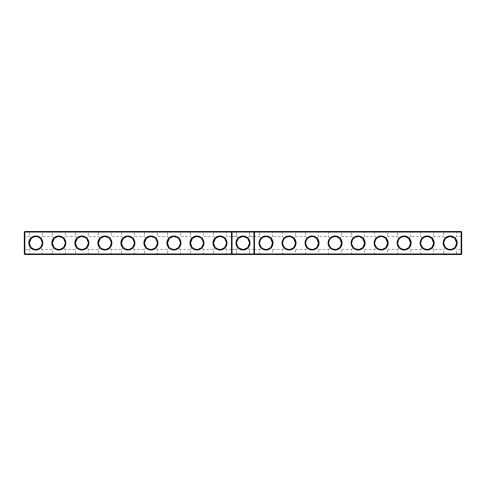 <?xml version="1.0" encoding="UTF-8"?>
<svg xmlns="http://www.w3.org/2000/svg" width="486" height="486" viewBox="0 0 486 486"><rect width="100%" height="100%" fill="white"/><g stroke="black" fill="none" stroke-linecap="round" stroke-linejoin="round"><path stroke-width="0.36" stroke-dasharray="2.43 1.82" d="M232.041 231.488L231.488 232.041L231.488 253.959L232.041 254.512M231.488 243L231.488 249.998L231.488 243M232.041 243L232.041 249.446L232.041 243M24.853 231.488L461.147 231.488L461.147 253.959L24.3 253.959L24.3 232.041L24.853 231.488L24.853 232.041L461.7 232.041L461.147 231.488M443.189 231.488L457.186 231.488L443.189 231.488L443.742 232.041L456.633 232.041L443.742 232.041L443.742 236.573L445.619 238.456L443.742 236.573L433.615 236.573L431.738 238.456L433.615 236.573L433.615 232.041L420.724 232.041L433.615 232.041L434.168 231.488L420.171 231.488L434.168 231.488M397.147 231.488L411.144 231.488L397.147 231.488L397.7 232.041L410.591 232.041L397.7 232.041L397.7 236.573L399.577 238.456L397.7 236.573L387.573 236.573L385.696 238.456L387.573 236.573L387.573 232.041L374.682 232.041L387.573 232.041L388.126 231.488L374.129 231.488L388.126 231.488M351.105 231.488L365.101 231.488L351.105 231.488L351.657 232.041L364.549 232.041L351.657 232.041L351.657 236.573L353.535 238.456L351.657 236.573L341.53 236.573L339.653 238.456L341.53 236.573L341.53 232.041L328.639 232.041L341.53 232.041L342.083 231.488L328.086 231.488L342.083 231.488M305.062 231.488L319.059 231.488L305.062 231.488L305.615 232.041L318.506 232.041L305.615 232.041L305.615 236.573L307.492 238.456L305.615 236.573L295.488 236.573L293.611 238.456L295.488 236.573L295.488 232.041L282.597 232.041L295.488 232.041L296.041 231.488L282.044 231.488L296.041 231.488M259.02 231.488L273.017 231.488L259.02 231.488L259.573 232.041L272.47 232.041L259.573 232.041L259.573 236.573L261.45 238.456L259.573 236.573L254.512 236.573L254.512 249.427L254.512 236.573M236.002 231.488L249.998 231.488L236.002 231.488L249.998 231.488L236.002 231.488L249.998 231.488L236.002 231.488L249.998 231.488L236.002 231.488L249.998 231.488L236.002 231.488L249.998 231.488L236.002 231.488L249.998 231.488L236.002 231.488L249.998 231.488L236.002 231.488L236.554 232.041L249.446 232.041L236.554 232.041L249.446 232.041L236.554 232.041L249.446 232.041L236.554 232.041L249.446 232.041L236.554 232.041L249.446 232.041L236.554 232.041L249.446 232.041L236.554 232.041L249.446 232.041L236.554 232.041L249.446 232.041L236.554 232.041L236.554 236.554L238.444 238.444L236.554 243L238.444 247.556C235.953 244.519 235.953 241.481 238.444 238.444L236.554 236.554L238.444 238.444L236.554 243L238.444 247.556L236.554 249.446L238.444 247.556C235.953 244.519 235.953 241.481 238.444 238.444L236.554 236.554L238.444 238.444L236.554 243L238.444 247.556L236.554 249.446L238.444 247.556C235.953 244.519 235.953 241.481 238.444 238.444L236.554 236.554L238.444 238.444L236.554 243L238.444 247.556L236.554 249.446L238.444 247.556C235.953 244.519 235.953 241.481 238.444 238.444L236.554 236.554L238.444 238.444L236.554 243L238.444 247.556L236.554 249.446L238.444 247.556C235.953 244.519 235.953 241.481 238.444 238.444L236.554 236.554L238.444 238.444L236.554 243L238.444 247.556L236.554 249.446L238.444 247.556C235.953 244.519 235.953 241.481 238.444 238.444L236.554 236.554L238.444 238.444L236.554 243L238.444 247.556L236.554 249.446L238.444 247.556C235.953 244.519 235.953 241.481 238.444 238.444L236.554 236.554L238.444 238.444L243 236.554L247.556 238.444L249.446 243L247.556 247.556L243 249.446L238.444 247.556L236.554 249.446L238.444 247.556L243 249.446L247.556 247.556L249.446 243L247.556 238.444L243 236.554L238.444 238.444L236.554 243L238.444 247.556L243 249.446L247.556 247.556L249.446 249.446L247.556 247.556L243 249.446L238.444 247.556L243 249.446L238.444 247.556L243 249.446L247.556 247.556L249.446 243L247.556 247.556L243 249.446L238.444 247.556L243 249.446L247.556 247.556L249.446 243L247.556 238.444L249.446 243L247.556 247.556L249.446 249.446L247.556 247.556L243 249.446L238.444 247.556L243 249.446L247.556 247.556L249.446 243L247.556 238.444L243 236.554L247.556 238.444L249.446 236.554L247.556 238.444L249.446 243L247.556 247.556L249.446 249.446L247.556 247.556L243 249.446L238.444 247.556L243 249.446L247.556 247.556L249.446 243L247.556 238.444L243 236.554L238.444 238.444L243 236.554L247.556 238.444L249.446 236.554L247.556 238.444L249.446 243L247.556 247.556L249.446 249.446L247.556 247.556L243 249.446L238.444 247.556C235.953 244.519 235.953 241.481 238.444 238.444L243 236.554L238.444 238.444L243 236.554L247.556 238.444L243 236.554L238.444 238.444L243 236.554L247.556 238.444L249.446 236.554L247.556 238.444L249.446 243L247.556 238.444L243 236.554L238.444 238.444L243 236.554L247.556 238.444L249.446 236.554L247.556 238.444L249.446 243L247.556 247.556L249.446 243L247.556 238.444L243 236.554L238.444 238.444L243 236.554L247.556 238.444L249.446 236.554L247.556 238.444L249.446 243L247.556 247.556L249.446 249.446L247.556 247.556L243 249.446L247.556 247.556L249.446 243L247.556 238.444L243 236.554L238.444 238.444L243 236.554L238.444 238.444L236.554 236.554L236.554 232.041L236.554 236.554L236.554 232.041L236.554 236.554L236.554 232.041L236.554 236.554L236.554 232.041L236.002 231.488M212.983 231.488L226.98 231.488L212.983 231.488L213.53 232.041L226.427 232.041L213.53 232.041L213.53 236.573L215.407 238.456C218.457 235.953 221.501 235.953 224.55 238.456L226.427 243.055L224.55 247.544C221.501 250.047 218.457 250.047 215.407 247.544L213.536 243.152M189.959 231.488L203.956 231.488L189.959 231.488L190.512 232.041L203.403 232.041L190.512 232.041L190.512 236.573L192.389 238.456C195.433 235.953 198.482 235.953 201.526 238.456L203.403 243.055L201.526 247.544C198.482 250.047 195.433 250.047 192.389 247.544L190.512 243.152M166.941 231.488L180.938 231.488L166.941 231.488L167.494 232.041L180.385 232.041L167.494 232.041L167.494 236.573L169.365 238.456C172.415 235.953 175.458 235.953 178.508 238.456L180.385 243.055L178.508 247.544C175.458 250.047 172.415 250.047 169.365 247.544L167.494 243.152M143.917 231.488L157.914 231.488L143.917 231.488L144.47 232.041L157.361 232.041L144.47 232.041L144.47 236.573L146.347 238.456C149.39 235.953 152.44 235.953 155.49 238.456L157.361 243.055L155.49 247.544C152.44 250.047 149.39 250.047 146.347 247.544L144.47 243.152M120.899 231.488L134.895 231.488L120.899 231.488L121.451 232.041L134.343 232.041L121.451 232.041L121.451 236.573L123.323 238.456C126.372 235.953 129.416 235.953 132.465 238.456L134.343 243.055L132.465 247.544C129.416 250.047 126.372 250.047 123.323 247.544L121.451 243.152M97.874 231.488L111.871 231.488L97.874 231.488L98.427 232.041L111.318 232.041L98.427 232.041L98.427 236.573L100.304 238.456C103.348 235.953 106.398 235.953 109.447 238.456L111.318 243.055L109.447 247.544C106.398 250.047 103.348 250.047 100.304 247.544L98.427 243.152M74.856 231.488L88.853 231.488L74.856 231.488L75.409 232.041L88.3 232.041L75.409 232.041L75.409 236.573L77.28 238.456C80.33 235.953 83.373 235.953 86.423 238.456L88.3 243.055L86.423 247.544C83.373 250.047 80.33 250.047 77.28 247.544L75.409 243.152M51.832 231.488L65.829 231.488L51.832 231.488L52.385 232.041L65.276 232.041L52.385 232.041L52.385 236.573L54.262 238.456C57.305 235.953 60.355 235.953 63.405 238.456L65.276 243.055L63.405 247.544C60.355 250.047 57.305 250.047 54.262 247.544L52.385 243.152M28.814 231.488L42.811 231.488L28.814 231.488L29.367 232.041L42.258 232.041L29.367 232.041L29.367 236.573L31.238 238.456C34.287 235.953 37.337 235.953 40.381 238.456L42.258 243.055L40.381 247.544C37.337 250.047 34.287 250.047 31.238 247.544L29.367 243.152M24.3 232.041L24.853 232.041L24.853 254.512L461.147 254.512L461.7 253.959L461.147 253.959L461.147 254.512M252.368 254.142L253.03 254.142L252.483 254.512L252.483 254.142L233.517 254.142L233.517 254.512L233.517 254.142L26.323 254.142L26.323 254.512L26.323 254.142L459.677 254.142L459.677 254.512L26.323 254.512L459.677 254.512L459.677 254.142L252.368 254.05M24.3 249.98L24.3 236.02L24.3 249.98L24.853 249.427L24.853 236.573L24.853 249.427L29.367 249.427L31.238 247.544L29.367 249.427L29.367 253.959L42.258 253.959L29.367 253.959L28.814 254.512L42.811 254.512L28.814 254.512M31.238 247.544L35.812 249.446L40.381 247.544L42.258 249.427L40.381 247.544L42.258 242.945L40.381 238.456L42.258 236.573L40.381 238.456L35.812 236.554L31.238 238.456L29.367 236.573L24.853 236.573L24.3 236.02M54.262 247.544L52.385 249.427L54.262 247.544L58.83 249.446L63.405 247.544L65.276 249.427L63.405 247.544L65.276 242.945L63.405 238.456L65.276 236.573L63.405 238.456L58.83 236.554L54.262 238.456L52.385 236.573L42.258 236.573L42.258 232.041L42.811 231.488M77.28 247.544L75.409 249.427L77.28 247.544L81.855 249.446L86.423 247.544L88.3 249.427L86.423 247.544L88.3 242.945L86.423 238.456L88.3 236.573L86.423 238.456L81.855 236.554L77.28 238.456L75.409 236.573L65.276 236.573L65.276 232.041L65.829 231.488M100.304 247.544L98.427 249.427L100.304 247.544L104.873 249.446L109.447 247.544L111.318 249.427L109.447 247.544L111.318 242.945L109.447 238.456L111.318 236.573L109.447 238.456L104.873 236.554L100.304 238.456L98.427 236.573L88.3 236.573L88.3 232.041L88.853 231.488M123.323 247.544L121.451 249.427L123.323 247.544L127.897 249.446L132.465 247.544L134.343 249.427L132.465 247.544L134.343 242.945L132.465 238.456L134.343 236.573L132.465 238.456L127.897 236.554L123.323 238.456L121.451 236.573L111.318 236.573L111.318 232.041L111.871 231.488M146.347 247.544L144.47 249.427L146.347 247.544L150.915 249.446L155.49 247.544L157.361 249.427L155.49 247.544L157.361 242.945L155.49 238.456L157.361 236.573L155.49 238.456L150.915 236.554L146.347 238.456L144.47 236.573L134.343 236.573L134.343 232.041L134.895 231.488M169.365 247.544L167.494 249.427L169.365 247.544L173.939 249.446L178.508 247.544L180.385 249.427L178.508 247.544L180.385 242.945L178.508 238.456L180.385 236.573L178.508 238.456L173.939 236.554L169.365 238.456L167.494 236.573L157.361 236.573L157.361 232.041L157.914 231.488M192.389 247.544L190.512 249.427L192.389 247.544L196.958 249.446L201.526 247.544L203.403 249.427L201.526 247.544L203.403 242.945L201.526 238.456L203.403 236.573L201.526 238.456L196.958 236.554L192.389 238.456L190.512 236.573L180.385 236.573L180.385 232.041L180.938 231.488M215.407 247.544L213.53 249.427L215.407 247.544L219.982 249.446L224.55 247.544L226.427 249.427L224.55 247.544L226.427 242.945L224.55 238.456L226.427 236.573L224.55 238.456L219.982 236.554L215.407 238.456L213.53 236.573L203.403 236.573L203.403 232.041L203.956 231.488M253.959 254.512L254.512 253.959L254.512 232.041L253.959 231.488M420.171 231.488L420.724 232.041L420.724 236.573L422.595 238.456L420.724 236.573L410.591 236.573L408.72 238.456L410.591 236.573L410.591 232.041L411.144 231.488M374.129 231.488L374.682 232.041L374.682 236.573L376.553 238.456L374.682 236.573L364.549 236.573L362.678 238.456L364.549 236.573L364.549 232.041L365.101 231.488M328.086 231.488L328.639 232.041L328.639 236.573L330.51 238.456L328.639 236.573L318.506 236.573L316.635 238.456L318.506 236.573L318.506 232.041L319.059 231.488M282.044 231.488L282.597 232.041L282.597 236.573L284.474 238.456L282.597 236.573L272.47 236.573L270.593 238.456L272.47 236.573L272.47 232.041L273.017 231.488M24.853 254.512L24.3 253.959M236.554 253.959L249.446 253.959L236.554 253.959L249.446 253.959L236.554 253.959L249.446 253.959L236.554 253.959L249.446 253.959L236.554 253.959L249.446 253.959L236.554 253.959L249.446 253.959L236.554 253.959L249.446 253.959L236.554 253.959L236.002 254.512L249.998 254.512L236.002 254.512L249.998 254.512L236.002 254.512L249.998 254.512L236.002 254.512L249.998 254.512L236.002 254.512L249.998 254.512L236.002 254.512L249.998 254.512L236.002 254.512L249.998 254.512L236.002 254.512L249.998 254.512L236.002 254.512L236.554 253.959L249.446 253.959L236.554 253.959L236.002 254.512L236.554 253.959L236.002 254.512L236.554 253.959L236.002 254.512L236.554 253.959L236.554 249.446L236.554 253.959L236.554 249.446L236.554 253.959L236.554 249.446L236.554 253.959L236.554 249.446L238.444 247.556L236.554 249.446L236.554 253.959M249.446 249.446L247.556 247.556L249.446 249.446L247.556 247.556L243 249.446L238.444 247.556L243 249.446L247.556 247.556L249.446 249.446L247.556 247.556L249.446 249.446L249.446 253.959L249.998 254.512L249.446 253.959L249.998 254.512L249.446 253.959L249.998 254.512L249.446 253.959L249.998 254.512L249.446 253.959L249.446 249.446L249.446 253.959L249.446 249.446L249.446 253.959L249.446 249.446L249.446 253.959L249.446 249.446L253.959 249.446L253.959 236.554L253.959 249.446L253.959 236.554L253.959 249.446L253.959 236.554L253.959 249.446L253.959 236.554L253.959 249.446L253.959 236.554L253.959 249.446L253.959 236.554L253.959 249.446L253.959 236.554L253.959 249.446L253.959 236.554L253.959 249.446L254.512 249.998L254.512 236.002L254.512 249.998L254.512 236.002L254.512 249.998L254.512 236.002L254.512 249.998L254.512 236.002L254.512 249.998L254.512 236.002L254.512 249.998L254.512 236.002L254.512 249.998L254.512 236.002L254.512 249.998L254.512 236.002L254.512 249.998L253.959 249.446L254.512 249.998L253.959 249.446L254.512 249.998L253.959 249.446L254.512 249.998L253.959 249.446L249.446 249.446M249.446 236.554L247.556 238.444L249.446 236.554L247.556 238.444L249.446 243L247.556 247.556L249.446 243L247.556 238.444L243 236.554L247.556 238.444L249.446 236.554L247.556 238.444L249.446 236.554L253.959 236.554L254.512 236.002L253.959 236.554L254.512 236.002L253.959 236.554L254.512 236.002L253.959 236.554L254.512 236.002L253.959 236.554L249.446 236.554L253.959 236.554L249.446 236.554L253.959 236.554L249.446 236.554L253.959 236.554L249.446 236.554L249.446 232.041L249.998 231.488L249.446 232.041L249.998 231.488L249.446 232.041L249.998 231.488L249.446 232.041L249.998 231.488L249.446 232.041L249.446 236.554M31.238 238.456L29.367 243A6.446 6.446 0 0 0 39.032 248.583A6.446 6.446 0 0 0 39.032 237.417A6.446 6.446 0 0 0 29.367 243M30.648 246.858L31.219 247.526M51.832 254.512L65.829 254.512L51.832 254.512L52.385 253.959L65.276 253.959L52.385 253.959L52.385 249.427L42.258 249.427L42.258 253.959L42.811 254.512M54.262 238.456L52.385 243.006A6.446 6.446 0 0 0 62.056 248.583A6.446 6.446 0 0 0 62.056 237.417A6.446 6.446 0 0 0 52.385 243M53.667 246.858L54.238 247.526M74.856 254.512L88.853 254.512L74.856 254.512L75.409 253.959L88.3 253.959L75.409 253.959L75.409 249.427L65.276 249.427L65.276 253.959L65.829 254.512M77.28 238.456L75.409 243.006A6.446 6.446 0 0 0 85.074 248.583A6.446 6.446 0 0 0 85.074 237.417A6.446 6.446 0 0 0 75.409 243M76.691 246.858L77.262 247.526M97.874 254.512L111.871 254.512L97.874 254.512L98.427 253.959L111.318 253.959L98.427 253.959L98.427 249.427L88.3 249.427L88.3 253.959L88.853 254.512M100.304 238.456L98.427 243.006A6.446 6.446 0 0 0 108.099 248.583A6.446 6.446 0 0 0 108.099 237.417A6.446 6.446 0 0 0 98.427 243M99.709 246.858L100.28 247.526M120.899 254.512L134.895 254.512L120.899 254.512L121.451 253.959L134.343 253.959L121.451 253.959L121.451 249.427L111.318 249.427L111.318 253.959L111.871 254.512M123.323 238.456L121.451 243.006A6.446 6.446 0 0 0 131.117 248.583A6.446 6.446 0 0 0 131.117 237.417A6.446 6.446 0 0 0 121.451 243M122.727 246.858L123.304 247.526M143.917 254.512L157.914 254.512L143.917 254.512L144.47 253.959L157.361 253.959L144.47 253.959L144.47 249.427L134.343 249.427L134.343 253.959L134.895 254.512M146.347 238.456L144.47 243.006A6.446 6.446 0 0 0 154.141 248.583A6.446 6.446 0 0 0 154.141 237.417A6.446 6.446 0 0 0 144.47 243M145.751 246.858L146.322 247.526M166.941 254.512L180.938 254.512L166.941 254.512L167.494 253.959L180.385 253.959L167.494 253.959L167.494 249.427L157.361 249.427L157.361 253.959L157.914 254.512M169.365 238.456L167.494 243A6.446 6.446 0 0 0 177.159 248.583A6.446 6.446 0 0 0 177.159 237.417A6.446 6.446 0 0 0 167.494 243M168.77 246.858L169.347 247.526M189.959 254.512L203.956 254.512L189.959 254.512L190.512 253.959L203.403 253.959L190.512 253.959L190.512 249.427L180.385 249.427L180.385 253.959L180.938 254.512M192.389 238.456L190.512 243A6.446 6.446 0 0 0 200.183 248.583A6.446 6.446 0 0 0 200.183 237.417A6.446 6.446 0 0 0 190.512 243M191.794 246.858L192.365 247.526M212.983 254.512L226.98 254.512L212.983 254.512L213.53 253.959L226.427 253.959L213.53 253.959L213.53 249.427L203.403 249.427L203.403 253.959L203.956 254.512M215.407 238.456L213.53 243A6.446 6.446 0 0 0 223.202 248.583A6.446 6.446 0 0 0 223.202 237.417A6.446 6.446 0 0 0 213.53 243M214.812 246.858L215.389 247.526M231.488 249.427L231.488 236.573L231.488 249.427L226.427 249.427L226.427 253.959L226.98 254.512M28.814 243A6.998 6.998 0 0 0 39.311 249.063A6.998 6.998 0 0 0 39.311 236.937A6.998 6.998 0 0 0 28.814 243M51.832 243A6.998 6.998 0 0 0 62.33 249.063A6.998 6.998 0 0 0 62.33 236.937A6.998 6.998 0 0 0 51.832 243M74.856 243A6.998 6.998 0 0 0 85.354 249.063A6.998 6.998 0 0 0 85.354 236.937A6.998 6.998 0 0 0 74.856 243M97.874 243A6.998 6.998 0 0 0 108.372 249.063A6.998 6.998 0 0 0 108.372 236.937A6.998 6.998 0 0 0 97.874 243M120.899 243A6.998 6.998 0 0 0 131.396 249.063A6.998 6.998 0 0 0 131.396 236.937A6.998 6.998 0 0 0 120.899 243M143.917 243A6.998 6.998 0 0 0 154.414 249.063A6.998 6.998 0 0 0 154.414 236.937A6.998 6.998 0 0 0 143.917 243M166.941 243A6.998 6.998 0 0 0 177.439 249.063A6.998 6.998 0 0 0 177.439 236.937A6.998 6.998 0 0 0 166.941 243M189.959 243A6.998 6.998 0 0 0 200.457 249.063A6.998 6.998 0 0 0 200.457 236.937A6.998 6.998 0 0 0 189.959 243M212.983 243A6.998 6.998 0 0 0 223.481 249.063A6.998 6.998 0 0 0 223.481 236.937A6.998 6.998 0 0 0 212.983 243M243 236.002A6.998 6.998 0 0 1 249.063 246.499A6.998 6.998 0 0 1 236.937 246.499A6.998 6.998 0 0 1 243 236.002M273.017 243A6.998 6.998 0 0 1 262.519 249.063A6.998 6.998 0 0 1 262.519 236.937A6.998 6.998 0 0 1 273.017 243M296.041 243A6.998 6.998 0 0 1 285.543 249.063A6.998 6.998 0 0 1 285.543 236.937A6.998 6.998 0 0 1 296.041 243M319.059 243A6.998 6.998 0 0 1 308.561 249.063A6.998 6.998 0 0 1 308.561 236.937A6.998 6.998 0 0 1 319.059 243M342.083 243A6.998 6.998 0 0 1 331.586 249.063A6.998 6.998 0 0 1 331.586 236.937A6.998 6.998 0 0 1 342.083 243M365.101 243A6.998 6.998 0 0 1 354.604 249.063A6.998 6.998 0 0 1 354.604 236.937A6.998 6.998 0 0 1 365.101 243M388.126 243A6.998 6.998 0 0 1 377.628 249.063A6.998 6.998 0 0 1 377.628 236.937A6.998 6.998 0 0 1 388.126 243M411.144 243A6.998 6.998 0 0 1 400.646 249.063A6.998 6.998 0 0 1 400.646 236.937A6.998 6.998 0 0 1 411.144 243M434.168 243A6.998 6.998 0 0 1 423.671 249.063A6.998 6.998 0 0 1 423.671 236.937A6.998 6.998 0 0 1 434.168 243M457.186 243A6.998 6.998 0 0 1 446.689 249.063A6.998 6.998 0 0 1 446.689 236.937A6.998 6.998 0 0 1 457.186 243M461.7 232.041L461.7 253.959M461.7 249.98L461.7 236.02L461.7 249.98L461.147 249.427L461.147 236.573L461.147 249.427L456.633 249.427L454.762 247.544C451.713 250.047 448.663 250.047 445.619 247.544L443.742 249.427L433.615 249.427L431.738 247.544L433.615 249.427L433.615 253.959L420.724 253.959L433.615 253.959L434.168 254.512L420.171 254.512L434.168 254.512M443.189 254.512L457.186 254.512L443.189 254.512L443.742 253.959L456.633 253.959L443.742 253.959L443.742 249.427L445.619 247.544L443.742 242.945L445.619 238.456C448.663 235.953 451.713 235.953 454.762 238.456L456.633 236.573L454.762 238.456L456.633 243A6.446 6.446 0 0 1 446.968 248.583A6.446 6.446 0 0 1 446.968 237.417A6.446 6.446 0 0 1 456.633 243M456.633 243.152L454.762 247.544L450.188 249.446L445.619 247.544L443.742 243.055L445.619 238.456L450.188 236.554L454.762 238.456M431.738 238.456L427.17 236.554L422.595 238.456L420.724 243.055L422.595 247.544L420.724 249.427L422.595 247.544L420.724 242.945L422.595 238.456C425.645 235.953 428.695 235.953 431.738 238.456L433.615 243A6.446 6.446 0 0 1 423.944 248.583A6.446 6.446 0 0 1 423.944 237.417A6.446 6.446 0 0 1 433.615 243L433.615 243.006M408.72 238.456L404.145 236.554L399.577 238.456L397.7 243.055L399.577 247.544L397.7 249.427L399.577 247.544L397.7 242.945L399.577 238.456C402.627 235.953 405.67 235.953 408.72 238.456L410.591 243A6.446 6.446 0 0 1 400.926 248.583A6.446 6.446 0 0 1 400.926 237.417A6.446 6.446 0 0 1 410.591 243M385.696 238.456L381.127 236.554L376.553 238.456L374.682 243.055L376.553 247.544L374.682 249.427L376.553 247.544L374.682 242.945L376.553 238.456C379.602 235.953 382.652 235.953 385.696 238.456L387.573 243A6.446 6.446 0 0 1 377.901 248.583A6.446 6.446 0 0 1 377.901 237.417A6.446 6.446 0 0 1 387.573 243L387.573 243.006M362.678 238.456L358.103 236.554L353.535 238.456L351.657 243.055L353.535 247.544L351.657 249.427L353.535 247.544L351.657 242.945L353.535 238.456C356.584 235.953 359.628 235.953 362.678 238.456L364.549 243A6.446 6.446 0 0 1 354.883 248.583A6.446 6.446 0 0 1 354.883 237.417A6.446 6.446 0 0 1 364.549 243M339.653 238.456L335.085 236.554L330.51 238.456L328.639 243.055L330.51 247.544L328.639 249.427L330.51 247.544L328.639 242.945L330.51 238.456C333.56 235.953 336.61 235.953 339.653 238.456L341.53 243A6.446 6.446 0 0 1 331.859 248.583A6.446 6.446 0 0 1 331.859 237.417A6.446 6.446 0 0 1 341.53 243L341.53 243.006M316.635 238.456L312.061 236.554L307.492 238.456L305.615 243.055L307.492 247.544L305.615 249.427L307.492 247.544L305.615 242.945L307.492 238.456C310.542 235.953 313.585 235.953 316.635 238.456L318.506 243A6.446 6.446 0 0 1 308.841 248.583A6.446 6.446 0 0 1 308.841 237.417A6.446 6.446 0 0 1 318.506 243M293.611 238.456L289.042 236.554L284.474 238.456L282.597 243.055L284.474 247.544L282.597 249.427L284.474 247.544L282.597 242.945L284.474 238.456C287.518 235.953 290.567 235.953 293.611 238.456L295.488 243A6.446 6.446 0 0 1 285.817 248.583A6.446 6.446 0 0 1 285.817 237.417A6.446 6.446 0 0 1 295.488 243L295.488 243.006M270.593 238.456L266.018 236.554L261.45 238.456L259.573 243.055L261.45 247.544L259.573 249.427L261.45 247.544L259.573 242.945L261.45 238.456C264.499 235.953 267.543 235.953 270.593 238.456L272.47 243A6.446 6.446 0 0 1 262.798 248.583A6.446 6.446 0 0 1 262.798 237.417A6.446 6.446 0 0 1 272.47 243M35.812 254.142L27.338 254.142L35.812 254.142M58.83 254.142L67.305 254.142L58.83 254.142M81.855 254.142L73.38 254.142L81.855 254.142M104.873 254.142L113.347 254.142L104.873 254.142M127.897 254.142L119.422 254.142L127.897 254.142M150.915 254.142L159.39 254.142L150.915 254.142M173.939 254.142L165.465 254.142L173.939 254.142M196.958 254.142L205.432 254.142L196.958 254.142M219.982 254.142L211.507 254.142L219.982 254.142M243 254.142L234.525 254.142L243 254.142M255.685 254.142L256.079 254.05L255.703 254.05M253.303 254.142L253.619 254.142L253.303 254.05M266.018 254.142L274.493 254.142L266.018 254.142M289.042 254.142L280.568 254.142L289.042 254.142M312.061 254.142L320.535 254.142L312.061 254.142M335.085 254.142L326.61 254.142L335.085 254.142M358.103 254.142L366.578 254.142L358.103 254.142M381.127 254.142L372.653 254.142L381.127 254.142M404.145 254.142L412.62 254.142L404.145 254.142M427.17 254.142L418.695 254.142L427.17 254.142M450.188 254.142L458.663 254.142L450.188 254.142M243 236.554A6.446 6.446 0 0 1 248.583 246.226A6.446 6.446 0 0 1 237.417 246.226A6.446 6.446 0 0 1 243 236.554M432.333 246.858L431.762 247.526M431.738 247.544L427.17 249.446L422.595 247.544C425.645 250.047 428.695 250.047 431.738 247.544L433.615 243.152M454.762 247.544L456.633 249.427L456.633 253.959L457.186 254.512M455.352 246.858L454.781 247.526M420.171 254.512L420.724 253.959L420.724 249.427L410.591 249.427L408.72 247.544L410.591 249.427L410.591 253.959L397.7 253.959L410.591 253.959L411.144 254.512L397.147 254.512L411.144 254.512M409.309 246.858L408.738 247.526M408.72 247.544L404.145 249.446L399.577 247.544C402.627 250.047 405.67 250.047 408.72 247.544L410.591 243.152M397.147 254.512L397.7 253.959L397.7 249.427L387.573 249.427L385.696 247.544L387.573 249.427L387.573 253.959L374.682 253.959L387.573 253.959L388.126 254.512L374.129 254.512L388.126 254.512M386.291 246.858L385.72 247.526M385.696 247.544L381.127 249.446L376.553 247.544C379.602 250.047 382.652 250.047 385.696 247.544L387.573 243.152M374.129 254.512L374.682 253.959L374.682 249.427L364.549 249.427L362.678 247.544L364.549 249.427L364.549 253.959L351.657 253.959L364.549 253.959L365.101 254.512L351.105 254.512L365.101 254.512M363.273 246.858L362.696 247.526M362.678 247.544L358.103 249.446L353.535 247.544C356.584 250.047 359.628 250.047 362.678 247.544L364.549 243.152M351.105 254.512L351.657 253.959L351.657 249.427L341.53 249.427L339.653 247.544L341.53 249.427L341.53 253.959L328.639 253.959L341.53 253.959L342.083 254.512L328.086 254.512L342.083 254.512M340.249 246.858L339.678 247.526M339.653 247.544L335.085 249.446L330.51 247.544C333.56 250.047 336.61 250.047 339.653 247.544L341.53 243.152M328.086 254.512L328.639 253.959L328.639 249.427L318.506 249.427L316.635 247.544L318.506 249.427L318.506 253.959L305.615 253.959L318.506 253.959L319.059 254.512L305.062 254.512L319.059 254.512M317.23 246.858L316.653 247.526M316.635 247.544L312.061 249.446L307.492 247.544C310.542 250.047 313.585 250.047 316.635 247.544L318.506 243.152M305.062 254.512L305.615 253.959L305.615 249.427L295.488 249.427L293.611 247.544L295.488 249.427L295.488 253.959L282.597 253.959L295.488 253.959L296.041 254.512L282.044 254.512L296.041 254.512M294.206 246.858L293.635 247.526M293.611 247.544L289.042 249.446L284.474 247.544C287.518 250.047 290.567 250.047 293.611 247.544L295.488 243.152M282.044 254.512L282.597 253.959L282.597 249.427L272.47 249.427L270.593 247.544L272.47 249.427L272.47 253.959L259.573 253.959L272.47 253.959L273.017 254.512L259.02 254.512L273.017 254.512M271.188 246.858L270.611 247.526M270.593 247.544L266.018 249.446L261.45 247.544C264.499 250.047 267.543 250.047 270.593 247.544L272.464 243.152M259.02 254.512L259.573 253.959L259.573 249.427L254.512 249.427M35.812 254.512L27.338 254.512L35.812 254.512M58.83 254.512L67.305 254.512L58.83 254.512M81.855 254.512L73.38 254.512L81.855 254.512M104.873 254.512L113.347 254.512L104.873 254.512M127.897 254.512L119.422 254.512L127.897 254.512M150.915 254.512L159.39 254.512L150.915 254.512M173.939 254.512L165.465 254.512L173.939 254.512M196.958 254.512L205.432 254.512L196.958 254.512M219.982 254.512L211.507 254.512L219.982 254.512M243 254.512L251.475 254.512L243 254.512M266.018 254.512L274.493 254.512L266.018 254.512M289.042 254.512L280.568 254.512L289.042 254.512M312.061 254.512L320.535 254.512L312.061 254.512M335.085 254.512L326.61 254.512L335.085 254.512M358.103 254.512L366.578 254.512L358.103 254.512M381.127 254.512L372.653 254.512L381.127 254.512M404.145 254.512L412.62 254.512L404.145 254.512M427.17 254.512L418.695 254.512L427.17 254.512M450.188 254.512L458.663 254.512L450.188 254.512M232.041 236.554L231.488 236.002L232.041 236.554L231.488 236.002L232.041 236.554L231.488 236.002L232.041 236.554L231.488 236.002L232.041 236.554L236.554 236.554L232.041 236.554M232.041 249.446L231.488 249.998L232.041 249.446L231.488 249.998L232.041 249.446L231.488 249.998L232.041 249.446L231.488 249.998L232.041 249.446L236.554 249.446L232.041 249.446M461.7 236.02L461.147 236.573L456.633 236.573L456.633 232.041L457.186 231.488M231.488 236.573L226.427 236.573L226.427 232.041L226.98 231.488M44.281 254.512L44.281 254.142M27.338 254.512L27.338 254.142M67.305 254.512L67.305 254.142M50.362 254.512L50.362 254.142M90.323 254.512L90.323 254.142M73.38 254.512L73.38 254.142M113.347 254.512L113.347 254.142M96.404 254.512L96.404 254.142M136.366 254.512L136.366 254.142M119.422 254.512L119.422 254.142M159.39 254.512L159.39 254.142M142.447 254.512L142.447 254.142M182.408 254.512L182.408 254.142M165.465 254.512L165.465 254.142M205.432 254.512L205.432 254.142M188.489 254.512L188.489 254.142M228.45 254.512L228.45 254.142M211.507 254.512L211.507 254.142M251.475 254.512L251.475 254.142L251.475 254.512M234.525 254.512L234.525 254.142L234.525 254.512M274.493 254.512L274.493 254.142M257.55 254.512L257.55 254.142M297.511 254.512L297.511 254.142M280.568 254.512L280.568 254.142M320.535 254.512L320.535 254.142M303.592 254.512L303.592 254.142M343.553 254.512L343.553 254.142M326.61 254.512L326.61 254.142M366.578 254.512L366.578 254.142M349.634 254.512L349.634 254.142M389.596 254.512L389.596 254.142M372.653 254.512L372.653 254.142M412.62 254.512L412.62 254.142M395.677 254.512L395.677 254.142M435.638 254.512L435.638 254.142M418.695 254.512L418.695 254.142M458.663 254.512L458.663 254.142M441.719 254.512L441.719 254.142"/><path stroke-width="0.73" d="M24.3 232.041L24.853 231.488L24.853 253.959L24.3 253.959L24.3 232.041L231.488 232.041L231.488 253.959L24.853 253.959L24.853 254.512L232.041 254.512L231.488 253.959L232.041 253.959L232.041 254.512L461.147 254.512L461.7 253.959L461.7 232.041L461.147 231.488L232.041 231.488L231.488 232.041L232.041 232.041L232.041 253.959L253.959 253.959L253.959 231.488L254.512 232.041L461.147 232.041L461.147 231.488M28.814 243A6.998 6.998 0 0 0 39.311 249.063A6.998 6.998 0 0 0 39.311 236.937A6.998 6.998 0 0 0 28.814 243M51.832 243A6.998 6.998 0 0 0 62.33 249.063A6.998 6.998 0 0 0 62.33 236.937A6.998 6.998 0 0 0 51.832 243M74.856 243A6.998 6.998 0 0 0 85.354 249.063A6.998 6.998 0 0 0 85.354 236.937A6.998 6.998 0 0 0 74.856 243M97.874 243A6.998 6.998 0 0 0 108.372 249.063A6.998 6.998 0 0 0 108.372 236.937A6.998 6.998 0 0 0 97.874 243M120.899 243A6.998 6.998 0 0 0 131.396 249.063A6.998 6.998 0 0 0 131.396 236.937A6.998 6.998 0 0 0 120.899 243M143.917 243A6.998 6.998 0 0 0 154.414 249.063A6.998 6.998 0 0 0 154.414 236.937A6.998 6.998 0 0 0 143.917 243M166.941 243A6.998 6.998 0 0 0 177.439 249.063A6.998 6.998 0 0 0 177.439 236.937A6.998 6.998 0 0 0 166.941 243M189.959 243A6.998 6.998 0 0 0 200.457 249.063A6.998 6.998 0 0 0 200.457 236.937A6.998 6.998 0 0 0 189.959 243M212.983 243A6.998 6.998 0 0 0 223.481 249.063A6.998 6.998 0 0 0 223.481 236.937A6.998 6.998 0 0 0 212.983 243M24.853 231.488L232.041 231.488L232.041 232.041L254.512 232.041L254.512 253.959L461.147 253.959L461.147 254.512M29.367 243.152L29.367 243A6.446 6.446 0 0 0 39.032 248.583A6.446 6.446 0 0 0 39.032 237.417A6.446 6.446 0 0 0 29.367 243L31.238 238.456M52.385 243.152L52.385 243A6.446 6.446 0 0 0 62.056 248.583A6.446 6.446 0 0 0 62.056 237.417A6.446 6.446 0 0 0 52.385 243L54.262 238.456M75.409 243.152L75.409 243A6.446 6.446 0 0 0 85.074 248.583A6.446 6.446 0 0 0 85.074 237.417A6.446 6.446 0 0 0 75.409 243L77.28 238.456M98.427 243.152L98.427 243A6.446 6.446 0 0 0 108.099 248.583A6.446 6.446 0 0 0 108.099 237.417A6.446 6.446 0 0 0 98.427 243L100.304 238.456M121.451 243.152L121.451 243A6.446 6.446 0 0 0 131.117 248.583A6.446 6.446 0 0 0 131.117 237.417A6.446 6.446 0 0 0 121.451 243L123.323 238.456M144.47 243.152L144.47 243A6.446 6.446 0 0 0 154.141 248.583A6.446 6.446 0 0 0 154.141 237.417A6.446 6.446 0 0 0 144.47 243L146.347 238.456M167.494 243.152L167.494 243A6.446 6.446 0 0 0 177.159 248.583A6.446 6.446 0 0 0 177.159 237.417A6.446 6.446 0 0 0 167.494 243L169.365 238.456M190.512 243.152L190.512 243A6.446 6.446 0 0 0 200.183 248.583A6.446 6.446 0 0 0 200.183 237.417A6.446 6.446 0 0 0 190.512 243L192.389 238.456M213.536 243.152L213.53 243A6.446 6.446 0 0 0 223.202 248.583A6.446 6.446 0 0 0 223.202 237.417A6.446 6.446 0 0 0 213.53 243L215.407 238.456M243 236.002A6.998 6.998 0 0 1 249.063 246.499A6.998 6.998 0 0 1 236.937 246.499A6.998 6.998 0 0 1 243 236.002M24.853 254.512L24.3 253.959M254.512 253.959L253.959 254.512L253.959 253.959L254.512 253.959M243 236.554A6.446 6.446 0 0 1 248.583 246.226A6.446 6.446 0 0 1 237.417 246.226A6.446 6.446 0 0 1 243 236.554M29.367 243L30.648 246.858M52.385 243.006L53.667 246.858M75.409 243.006L76.691 246.858M98.427 243.006L99.709 246.858M121.451 243.006L122.727 246.858M144.47 243.006L145.751 246.858M167.494 243L168.77 246.858M190.512 243L191.794 246.858M213.53 243L214.812 246.858M461.7 253.959L461.147 253.959L461.147 232.041L461.7 232.041M273.017 243A6.998 6.998 0 0 1 262.519 249.063A6.998 6.998 0 0 1 262.519 236.937A6.998 6.998 0 0 1 273.017 243M296.041 243A6.998 6.998 0 0 1 285.543 249.063A6.998 6.998 0 0 1 285.543 236.937A6.998 6.998 0 0 1 296.041 243M319.059 243A6.998 6.998 0 0 1 308.561 249.063A6.998 6.998 0 0 1 308.561 236.937A6.998 6.998 0 0 1 319.059 243M342.083 243A6.998 6.998 0 0 1 331.586 249.063A6.998 6.998 0 0 1 331.586 236.937A6.998 6.998 0 0 1 342.083 243M365.101 243A6.998 6.998 0 0 1 354.604 249.063A6.998 6.998 0 0 1 354.604 236.937A6.998 6.998 0 0 1 365.101 243M388.126 243A6.998 6.998 0 0 1 377.628 249.063A6.998 6.998 0 0 1 377.628 236.937A6.998 6.998 0 0 1 388.126 243M411.144 243A6.998 6.998 0 0 1 400.646 249.063A6.998 6.998 0 0 1 400.646 236.937A6.998 6.998 0 0 1 411.144 243M434.168 243A6.998 6.998 0 0 1 423.671 249.063A6.998 6.998 0 0 1 423.671 236.937A6.998 6.998 0 0 1 434.168 243M457.186 243A6.998 6.998 0 0 1 446.689 249.063A6.998 6.998 0 0 1 446.689 236.937A6.998 6.998 0 0 1 457.186 243M272.464 243.152L272.47 243A6.446 6.446 0 0 1 262.798 248.583A6.446 6.446 0 0 1 262.798 237.417A6.446 6.446 0 0 1 272.47 243L271.188 246.858M295.488 243.152L295.488 243A6.446 6.446 0 0 1 285.817 248.583A6.446 6.446 0 0 1 285.817 237.417A6.446 6.446 0 0 1 295.488 243L294.206 246.858M318.506 243.152L318.506 243A6.446 6.446 0 0 1 308.841 248.583A6.446 6.446 0 0 1 308.841 237.417A6.446 6.446 0 0 1 318.506 243L317.23 246.858M341.53 243.152L341.53 243A6.446 6.446 0 0 1 331.859 248.583A6.446 6.446 0 0 1 331.859 237.417A6.446 6.446 0 0 1 341.53 243L340.249 246.858M364.549 243.152L364.549 243A6.446 6.446 0 0 1 354.883 248.583A6.446 6.446 0 0 1 354.883 237.417A6.446 6.446 0 0 1 364.549 243L363.273 246.858M387.573 243.152L387.573 243A6.446 6.446 0 0 1 377.901 248.583A6.446 6.446 0 0 1 377.901 237.417A6.446 6.446 0 0 1 387.573 243L386.291 246.858M410.591 243.152L410.591 243A6.446 6.446 0 0 1 400.926 248.583A6.446 6.446 0 0 1 400.926 237.417A6.446 6.446 0 0 1 410.591 243L409.309 246.858M433.615 243.152L433.615 243A6.446 6.446 0 0 1 423.944 248.583A6.446 6.446 0 0 1 423.944 237.417A6.446 6.446 0 0 1 433.615 243L432.333 246.858M456.633 243.152L456.633 243A6.446 6.446 0 0 1 446.968 248.583A6.446 6.446 0 0 1 446.968 237.417A6.446 6.446 0 0 1 456.633 243L454.762 238.456M433.615 243L431.738 238.456M456.633 243L455.352 246.858M410.591 243L408.72 238.456M387.573 243L385.696 238.456M364.549 243L362.678 238.456M341.53 243L339.653 238.456M318.506 243L316.635 238.456M295.488 243L293.611 238.456M272.47 243L270.593 238.456"/></g></svg>
